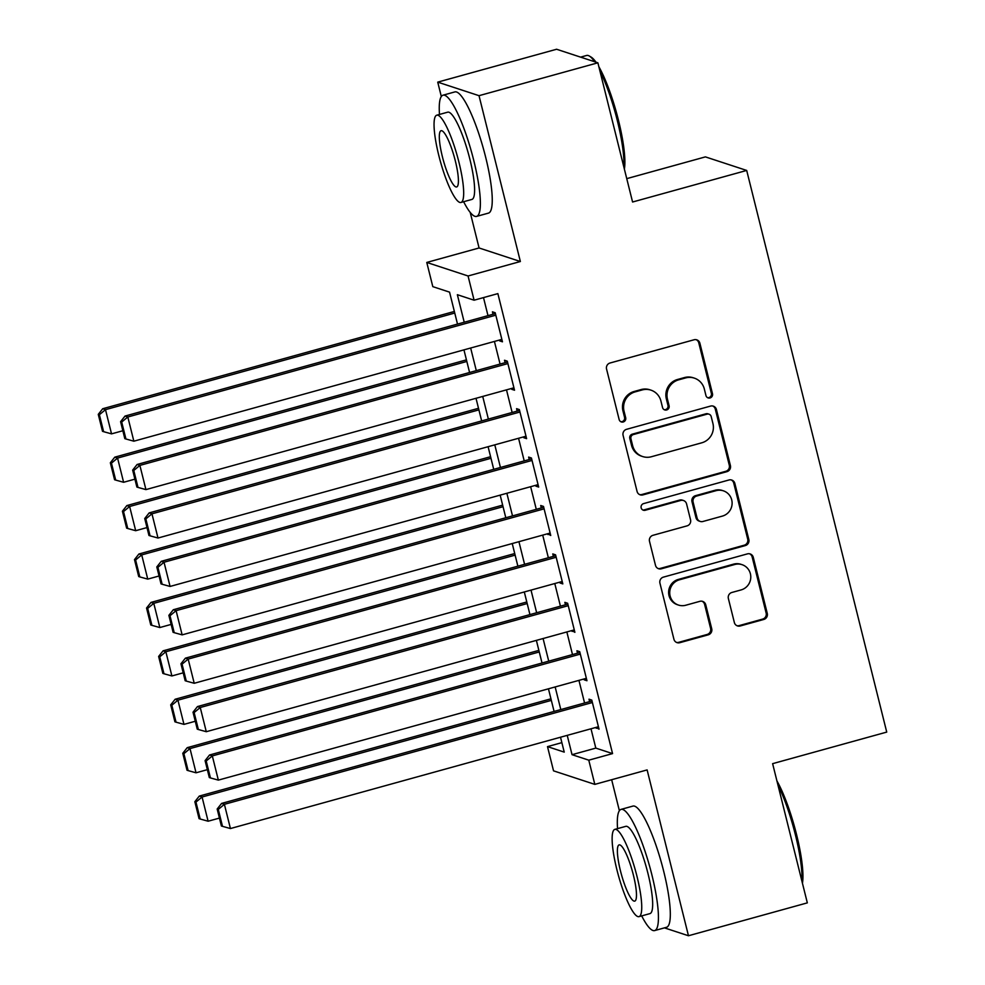 <?xml version="1.0" encoding="UTF-8"?>
<svg xmlns="http://www.w3.org/2000/svg" width="985" height="985" viewBox="0 0 985 985"><rect width="100%" height="100%" fill="white"/><g stroke="black" fill="none" stroke-linecap="round" stroke-linejoin="round"><path stroke-width="1.48" d="M710.05 397.965A3.46 3.361 108.2 0 0 712.487 393.729L699.892 343.236A4.937 4.802 108.2 0 0 694.043 339.776L610.035 363.009A4.937 4.802 108.2 0 0 606.563 369.055L619.146 419.548A3.46 3.361 108.2 0 0 623.246 421.974A3.46 3.361 108.2 0 0 625.684 417.751L624.047 411.213A15.797 15.366 108.2 0 1 635.19 391.87L642.195 389.937A15.797 15.366 108.2 0 1 660.923 401.018L662.548 407.544A3.46 3.361 108.2 0 0 666.648 409.969A3.46 3.361 108.2 0 0 669.086 405.734L667.461 399.208A15.797 15.366 108.2 0 1 678.591 379.865L685.597 377.932A15.797 15.366 108.2 0 1 704.324 389.001L705.949 395.539A3.46 3.361 108.2 0 0 710.05 397.965M707.599 397.681A3.46 3.361 108.2 0 0 711.367 393.36L698.784 342.866A4.937 4.802 108.2 0 0 696.198 339.69M620.796 421.703A3.46 3.361 108.2 0 0 624.564 417.381L622.939 410.844L624.047 411.213M664.198 409.698A3.46 3.361 108.2 0 0 667.965 405.377L666.34 398.839L667.461 399.208M734.354 622.52A4.937 4.802 108.2 0 0 740.215 625.98L763.781 619.466A4.937 4.802 108.2 0 0 767.266 613.421L753.279 557.338A4.937 4.802 108.2 0 0 747.43 553.878L663.422 577.124A4.937 4.802 108.2 0 0 659.938 583.169L673.925 639.24A4.937 4.802 108.2 0 0 679.773 642.7L708.24 634.832A4.937 4.802 108.2 0 0 711.724 628.787L705.74 604.79A4.937 4.802 108.2 0 0 699.892 601.318L685.769 605.233A13.211 12.842 108.2 0 1 669.726 592.231A13.211 12.842 108.2 0 1 679.428 579.808L734.736 564.504A13.211 12.842 108.2 0 1 750.779 577.505A13.211 12.842 108.2 0 1 741.077 589.929L731.855 592.477A4.937 4.802 108.2 0 0 728.371 598.523L734.354 622.52M591 728.789L595.814 748.107L612.559 753.599L588.784 760.174L594.817 784.38L553.533 770.836L547.5 746.618L564.233 752.121L560.514 737.223M597.883 62.806L479.018 95.68L437.734 82.137L556.587 49.25L597.883 62.806L632.579 202.011L746.692 170.442L886.734 732.089L772.622 763.658L807.331 902.863L688.466 935.75L647.12 769.913L594.817 784.38M470.214 212.403L479.079 247.974L520.363 261.517L479.018 95.68M520.363 261.517L468.06 275.985L474.093 300.203L457.36 294.7L464.218 322.23M612.559 753.599L497.868 293.616L474.093 300.203M726.93 471.655A4.937 4.802 108.2 0 0 730.414 465.61L716.427 409.538A4.937 4.802 108.2 0 0 710.579 406.079L626.571 429.312A4.937 4.802 108.2 0 0 623.086 435.358L637.073 491.441A4.937 4.802 108.2 0 0 642.922 494.901L726.93 471.655L725.81 471.298A4.937 4.802 108.2 0 0 729.294 465.252L715.307 409.169A4.937 4.802 108.2 0 0 712.734 405.98M734.847 483.438L748.834 539.521A4.937 4.802 108.2 0 1 745.35 545.567L661.354 568.801A4.937 4.802 108.2 0 1 655.493 565.341L649.509 541.344A4.937 4.802 108.2 0 1 652.993 535.298L687.062 525.867A4.937 4.802 108.2 0 0 690.547 519.834L686.57 503.901A4.937 4.802 108.2 0 0 680.721 500.442L645.261 510.255A3.46 3.361 108.2 0 1 641.063 506.856A3.46 3.361 108.2 0 1 643.599 503.606L728.999 479.978A4.937 4.802 108.2 0 1 734.847 483.438L733.739 483.069L747.713 539.152L748.834 539.521M664.444 927.87L688.466 935.75M499.457 340.047L499.666 340.884L502.461 341.807L495.209 312.75L492.426 311.839L493.029 314.264M511.523 388.472L511.732 389.309L514.527 390.22L507.287 361.175L504.492 360.251L505.096 362.677M523.601 436.884L523.811 437.722L526.606 438.645L519.354 409.588L516.571 408.677L517.174 411.102M535.668 485.297L535.877 486.147L538.672 487.058L531.432 458.013L528.637 457.089L529.24 459.515M547.746 533.722L550.738 535.483L543.498 506.425L540.716 505.514L541.319 507.94M559.812 582.135L560.022 582.985L562.817 583.896L555.577 554.851L552.782 553.927L553.385 556.353M571.891 630.56L574.883 632.321L567.643 603.263L564.861 602.352L565.464 604.765M583.957 678.973L584.167 679.822L586.962 680.733L579.722 651.688L576.927 650.765L577.53 653.19M483.5 297.593L487.994 315.656M494.421 341.438L500.072 364.068M506.499 389.863L512.138 412.493M518.566 438.276L524.217 460.906M530.644 486.701L536.283 509.331M542.71 535.114L548.35 557.744M554.789 583.539L560.428 606.169M566.855 631.951L572.494 654.582M578.934 680.364L584.573 703.007M596.036 727.398L599.028 729.159L591.788 700.101L589.005 699.19L589.609 701.603M746.692 170.442L705.408 156.886L626.755 178.642M611.66 779.726L619.38 810.717M561.869 742.641L547.5 746.618M457.508 324.09L449.554 292.139L432.809 286.647L426.776 262.441L468.06 275.985M479.079 247.974L426.776 262.441M437.734 82.137L441.317 96.542M567.225 735.364L572.039 754.682L588.784 760.174M470.658 348.013L476.297 370.643M482.724 396.438L488.363 419.068M494.79 444.851L500.442 467.481M506.869 493.276L512.508 515.906M518.935 541.688L524.586 564.319M531.013 590.113L536.653 612.744M543.08 638.526L548.731 661.157M555.158 686.951L560.797 709.582M554.087 711.429L548.448 688.798M542.021 663.016L536.382 640.385M529.942 614.591L524.303 591.96M517.876 566.178L512.237 543.548M505.798 517.753L500.158 495.123M493.731 469.34L488.092 446.71M481.653 420.927L476.014 398.285M469.586 372.502L463.947 349.872M595.814 748.107L572.039 754.682M499.666 340.884L502.067 340.231M511.732 389.309L514.133 388.644M523.811 437.722L526.212 437.069M535.877 486.147L538.278 485.482M547.956 534.559L550.356 533.907M560.022 582.985L562.423 582.32M572.1 631.397L574.489 630.745M584.167 679.822L586.567 679.158M596.245 728.235L598.634 727.57M694.314 378.117L693.206 377.76A15.797 15.366 108.2 0 0 684.476 377.563L685.597 377.932M666.34 398.839A15.797 15.366 108.2 0 1 677.483 379.496L684.476 377.563M650.913 390.134L649.804 389.764A15.797 15.366 108.2 0 0 641.075 389.567L642.195 389.937M622.939 410.844A15.797 15.366 108.2 0 1 634.081 391.501L641.075 389.567M639.647 494.618A4.937 4.802 108.2 0 0 641.801 494.532L725.81 471.298M711.195 416.569A3.46 3.361 108.2 0 0 707.095 414.143L633.367 434.545A3.46 3.361 108.2 0 0 630.929 438.781L632.641 445.663A15.797 15.366 108.2 0 0 651.368 456.744L701.776 442.807A15.797 15.366 108.2 0 0 712.918 423.464L711.195 416.569M709.003 414.192L707.895 413.823A3.46 3.361 108.2 0 0 705.986 413.786L707.095 414.143M642.651 456.548L641.53 456.178A15.797 15.366 108.2 0 1 631.533 445.306L629.809 438.411A3.46 3.361 108.2 0 1 632.247 434.176L705.986 413.786M658.078 568.517A4.937 4.802 108.2 0 0 660.233 568.431L744.241 545.197A4.937 4.802 108.2 0 0 747.713 539.152M683.455 500.503L682.334 500.134A4.937 4.802 108.2 0 0 679.613 500.084L644.141 509.885L645.261 510.255M642.811 509.984A3.46 3.361 108.2 0 0 644.141 509.885M722.411 516.091A13.211 12.842 108.2 0 0 723.359 490.825A13.211 12.842 108.2 0 0 716.07 490.665L696.592 496.058A4.937 4.802 108.2 0 0 693.108 502.104L697.084 518.024A4.937 4.802 108.2 0 0 702.933 521.484L722.411 516.091M723.359 490.825L722.251 490.456A13.211 12.842 108.2 0 0 714.962 490.296L716.07 490.665M700.2 521.422L699.091 521.053A4.937 4.802 108.2 0 1 695.964 517.654L691.999 501.734A4.937 4.802 108.2 0 1 695.472 495.689L714.962 490.296M733.739 483.069A4.937 4.802 108.2 0 0 731.153 479.892M742.025 564.664L740.905 564.294A13.211 12.842 108.2 0 0 733.616 564.134L734.736 564.504M678.48 605.061L677.372 604.704A13.211 12.842 108.2 0 1 678.32 579.439L733.616 564.134M676.498 642.429A4.937 4.802 108.2 0 0 678.665 642.343L707.132 634.463A4.937 4.802 108.2 0 0 710.604 628.418L704.62 604.421A4.937 4.802 108.2 0 0 702.046 601.232M736.94 625.709A4.937 4.802 108.2 0 0 739.095 625.623L762.661 619.097A4.937 4.802 108.2 0 0 766.145 613.052L752.158 556.981A4.937 4.802 108.2 0 0 749.585 553.792M454.368 311.457L102.711 408.738L105.494 409.662L454.762 313.033M122.842 430.74L111.539 433.868L103.61 431.676L99.386 414.722L98.266 414.353L102.502 431.307L103.61 431.676M99.386 414.722L105.494 409.662L111.539 433.868M98.266 414.353L102.711 408.738M501.858 339.382L133.849 441.194L127.816 416.987L125.021 416.064L120.589 421.678L124.812 438.633L125.932 438.99L121.697 422.048L120.589 421.678M495.418 313.599L125.021 416.064M495.812 315.175L127.816 416.987L121.697 422.048M125.932 438.99L133.849 441.194M594.669 61.747A62.88 12.325 -105.5 0 0 589.338 56.034L591.098 57.081A61.378 12.029 74.5 0 1 595.974 62.178M598.868 66.746A61.378 12.029 74.5 0 1 618.432 120.145A61.378 12.029 74.5 0 1 624.379 169.075M623.85 166.957A62.88 12.325 -105.5 0 0 617.336 120.65A62.88 12.325 -105.5 0 0 599.853 70.748M589.338 56.034A62.88 12.325 -105.5 0 0 586.617 55.468L580.608 57.13M463.627 201.716A62.88 12.325 -105.5 0 0 476.568 216.404A62.88 12.325 -105.5 0 0 473.748 160.383A62.88 12.325 -105.5 0 0 443.028 95.188A62.88 12.325 -105.5 0 0 439.482 114.445M476.568 216.404L488.449 213.117A62.88 12.325 -105.5 0 0 485.63 157.095A62.88 12.325 -105.5 0 0 454.922 91.9L443.028 95.188M436.798 115.183L447.732 112.167A45.273 8.877 74.5 0 1 469.845 159.102A45.273 8.877 74.5 0 1 471.877 199.438L460.943 202.467A45.273 8.877 -105.5 0 0 458.911 162.119A45.273 8.877 -105.5 0 0 436.798 115.183A45.273 8.877 -105.5 0 0 438.817 155.531A45.273 8.877 -105.5 0 0 460.943 202.467M442.388 156.701A29.181 5.713 -105.5 0 0 456.646 186.953A29.181 5.713 -105.5 0 0 455.341 160.949A29.181 5.713 -105.5 0 0 441.083 130.709A29.181 5.713 -105.5 0 0 442.388 156.701M776.931 780.933A61.378 12.029 74.5 0 1 796.496 834.332A61.378 12.029 74.5 0 1 802.443 883.25M801.913 881.132A62.88 12.325 -105.5 0 0 795.4 834.837A62.88 12.325 -105.5 0 0 777.928 784.922M641.691 915.89A62.88 12.325 -105.5 0 0 654.631 930.579A62.88 12.325 -105.5 0 0 651.811 874.557A62.88 12.325 -105.5 0 0 621.092 809.375A62.88 12.325 -105.5 0 0 617.546 828.619M654.631 930.579L666.513 927.291A62.88 12.325 -105.5 0 0 663.693 871.269A62.88 12.325 -105.5 0 0 632.986 806.075L621.092 809.375M614.862 829.37L625.795 826.341A45.273 8.877 74.5 0 1 647.908 873.276A45.273 8.877 74.5 0 1 649.94 913.612L639.006 916.641A45.273 8.877 -105.5 0 0 636.975 876.293A45.273 8.877 -105.5 0 0 614.862 829.37A45.273 8.877 -105.5 0 0 616.893 869.706A45.273 8.877 -105.5 0 0 639.006 916.641M620.464 870.875A29.181 5.713 -105.5 0 0 634.709 901.127A29.181 5.713 -105.5 0 0 633.404 875.123A29.181 5.713 -105.5 0 0 619.146 844.884A29.181 5.713 -105.5 0 0 620.464 870.875M466.434 359.87L114.777 457.163L117.572 458.074L466.828 361.458M134.92 479.153L123.605 482.281L115.688 480.089L111.453 463.147L110.345 462.778L114.568 479.72L115.688 480.089M111.453 463.147L117.572 458.074L123.605 482.281M110.345 462.778L114.777 457.163M478.513 408.295L126.856 505.576L129.638 506.499L478.907 409.871M146.987 527.578L135.684 530.706L127.755 528.514L123.531 511.56L122.411 511.19L126.634 528.145L127.755 528.514M123.531 511.56L129.638 506.499L135.684 530.706M122.411 511.19L126.856 505.576M490.579 456.708L138.922 554.001L141.717 554.912L490.973 458.296M159.065 575.991L147.75 579.118L139.833 576.927L135.598 559.985L134.489 559.615L138.713 576.557L139.833 576.927M135.598 559.985L141.717 554.912L147.75 579.118M134.489 559.615L138.922 554.001M502.658 505.133L151 602.414L153.783 603.337L503.052 506.709M171.131 624.416L159.829 627.543L151.899 625.34L147.676 608.398L146.556 608.028L150.779 624.982L151.899 625.34M147.676 608.398L153.783 603.337L159.829 627.543M146.556 608.028L151 602.414M513.924 387.807L145.928 489.607L139.882 465.4L137.1 464.489L132.655 470.104L136.878 487.046L137.999 487.415L133.775 470.473L132.655 470.104M507.497 362.012L137.1 464.489M507.891 363.588L139.882 465.4L133.775 470.473M137.999 487.415L145.928 489.607M525.99 436.22L157.994 538.032L151.961 513.825L149.166 512.902L144.733 518.516L148.957 535.471L150.077 535.828L145.842 518.886L144.733 518.516M519.563 410.437L149.166 512.902M519.957 412.013L151.961 513.825L145.842 518.886M150.077 535.828L157.994 538.032M538.069 484.645L170.073 586.444L164.027 562.238L161.245 561.327L156.8 566.941L161.023 583.883L162.143 584.253L157.92 567.311L156.8 566.941M531.641 458.85L161.245 561.327M532.035 460.426L164.027 562.238L157.92 567.311M162.143 584.253L170.073 586.444M550.135 533.057L182.139 634.869L176.106 610.663L173.311 609.74L168.878 615.354L173.101 632.308L174.222 632.666L169.986 615.723L168.878 615.354M543.708 507.275L173.311 609.74M544.102 508.851L176.106 610.663L169.986 615.723M174.222 632.666L182.139 634.869M514.724 553.545L163.067 650.839L165.862 651.75L515.118 555.134M183.21 672.829L171.895 675.956L163.978 673.765L159.742 656.823L158.634 656.453L162.857 673.395L163.978 673.765M159.742 656.823L165.862 651.75L171.895 675.956M158.634 656.453L163.067 650.839M562.213 581.482L194.217 683.282L188.172 659.076L185.389 658.165L180.945 663.779L185.168 680.721L186.288 681.091L182.065 664.149L180.945 663.779M555.786 555.688L185.389 658.165M556.18 557.264L188.172 659.076L182.065 664.149M186.288 681.091L194.217 683.282M526.803 601.97L175.145 699.251L177.928 700.175L527.197 603.546M195.276 721.254L183.973 724.381L176.044 722.177L171.821 705.235L170.7 704.866L174.924 721.82L176.044 722.177M171.821 705.235L177.928 700.175L183.973 724.381M170.7 704.866L175.145 699.251M574.28 629.895L206.284 731.707L200.25 707.501L197.456 706.577L193.023 712.192L197.246 729.146L198.367 729.503L194.131 712.561L193.023 712.192M567.852 604.113L197.456 706.577M568.246 605.689L200.25 707.501L194.131 712.561M198.367 729.503L206.284 731.707M538.869 650.383L187.212 747.677L190.006 748.588L539.263 651.959M207.355 769.667L196.04 772.794L188.11 770.602L183.887 753.66L182.779 753.291L187.002 770.233L188.11 770.602M183.887 753.66L190.006 748.588L196.04 772.794M182.779 753.291L187.212 747.677M586.358 678.32L218.35 780.12L212.317 755.914L209.534 755.003L205.089 760.617L209.312 777.559L210.433 777.928L206.21 760.986L205.089 760.617M579.931 652.526L209.534 755.003M580.325 654.102L212.317 755.914L206.21 760.986M210.433 777.928L218.35 780.12M550.947 698.808L199.29 796.089L202.073 797.013L551.341 700.384M219.421 818.092L208.106 821.219L200.189 819.015L195.966 802.073L194.845 801.704L199.069 818.658L200.189 819.015M195.966 802.073L202.073 797.013L208.106 821.219M194.845 801.704L199.29 796.089M598.424 726.733L230.428 828.545L224.395 804.326L221.6 803.415L217.168 809.03L221.391 825.984L222.499 826.341L218.276 809.399L217.168 809.03M591.997 700.951L221.6 803.415M592.391 702.527L224.395 804.326L218.276 809.399M222.499 826.341L230.428 828.545M711.367 393.36L712.487 393.729M624.564 417.381L625.684 417.751M667.965 405.377L669.086 405.734M677.483 379.496L678.591 379.865M634.081 391.501L635.19 391.87M698.784 342.866L699.892 343.236M641.801 494.532L642.922 494.901M715.307 409.169L716.427 409.538M729.294 465.252L730.414 465.61M632.247 434.176L633.367 434.545M629.809 438.411L630.929 438.781M631.533 445.306L632.641 445.663M744.241 545.197L745.35 545.567M660.233 568.431L661.354 568.801M679.613 500.084L680.721 500.442M695.472 495.689L696.592 496.058M691.999 501.734L693.108 502.104M695.964 517.654L697.084 518.024M678.32 579.439L679.428 579.808M704.62 604.421L705.74 604.79M710.604 628.418L711.724 628.787M707.132 634.463L708.24 634.832M678.665 642.343L679.773 642.7M752.158 556.981L753.279 557.338M766.145 613.052L767.266 613.421M762.661 619.097L763.781 619.466M739.095 625.623L740.215 625.98"/></g></svg>
